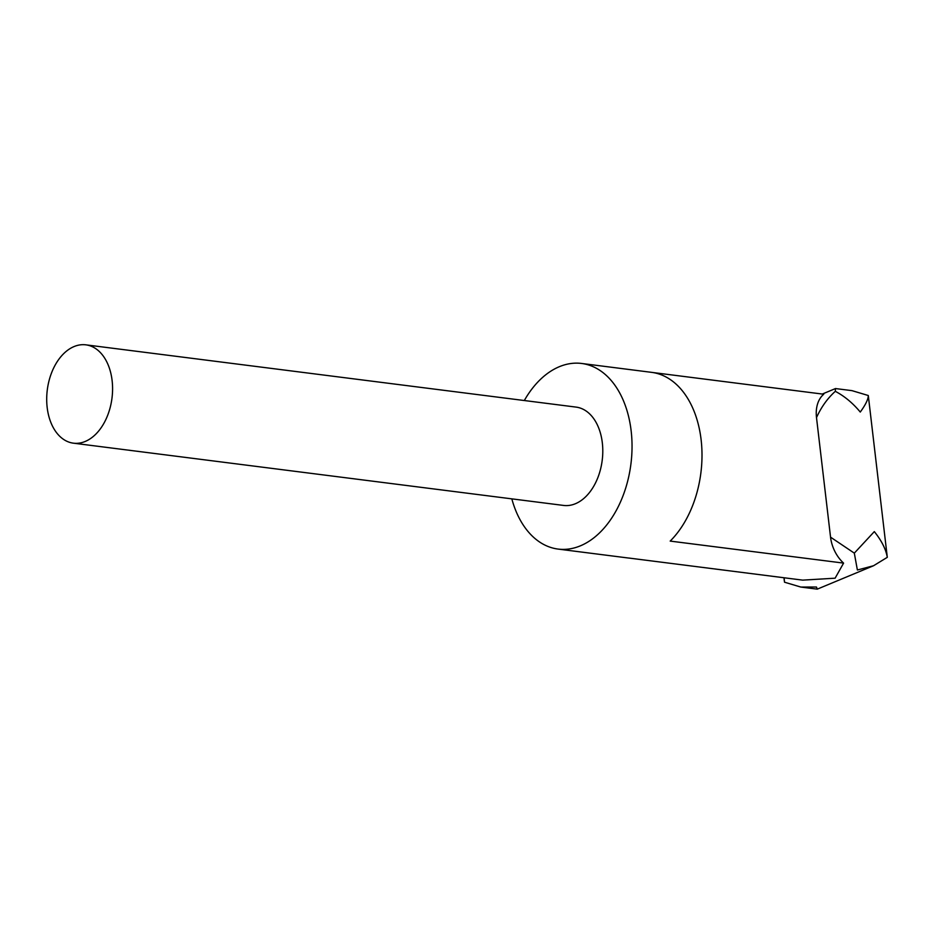 <?xml version="1.0" encoding="UTF-8"?>
<svg xmlns="http://www.w3.org/2000/svg" width="934" height="934" viewBox="0 0 934 934"><rect width="100%" height="100%" fill="white"/><g stroke="black" fill="none" stroke-linecap="round" stroke-linejoin="round"><path stroke-width="1.4" d="M74.066 346.561A49.56 32.608 97.2 0 1 85.881 344.844A49.56 32.608 97.2 0 1 112.582 389.233A49.56 32.608 97.2 0 1 85.216 441.455A49.56 32.608 97.2 0 1 73.389 443.171A49.56 32.608 97.2 0 1 46.7 398.783A49.56 32.608 97.2 0 1 74.066 346.561M85.881 344.844L576.103 407.107A49.56 32.608 97.2 0 1 602.792 451.496A49.56 32.608 97.2 0 1 575.426 503.718A49.56 32.608 97.2 0 1 563.611 505.434L73.389 443.171M524.313 400.534A93.552 61.551 97.2 0 1 559.338 366.7A93.552 61.551 97.2 0 1 581.649 363.466A93.552 61.551 97.2 0 1 632.038 447.246A93.552 61.551 97.2 0 1 580.376 545.841A93.552 61.551 97.2 0 1 558.065 549.075A93.552 61.551 97.2 0 1 511.82 498.849M558.065 549.075L628.033 557.972A93.552 61.551 -82.8 0 0 629.294 558.1L802.691 580.131L835.113 578.193L843.589 563.109L670.192 541.09A93.552 61.551 -82.8 0 0 701.212 440.579A93.552 61.551 -82.8 0 0 651.605 372.351L581.649 363.466M652.854 372.526L823.753 394.23A31.219 21.996 -112.6 0 0 816.503 417.603C821.255 407.084 827.524 398.328 835.311 391.323L835.486 388.556L851.983 390.646L868.293 395.514C868.293 399.192 865.62 404.714 860.272 412.057C852.824 403.091 844.499 396.179 835.311 391.323M843.589 563.109A31.219 21.996 -112.6 0 1 830.548 537.155L854.318 553.138L874.317 531.609C881.591 540.658 885.911 549.227 887.3 557.329L868.293 395.514M800.8 587.054L816.479 587.019L817.262 589.144L800.8 587.054L784.502 582.197L784.14 577.772M830.548 537.155L816.503 417.603M817.262 589.144L873.524 565.747L857.377 570.009L854.318 553.138M887.3 557.329L873.524 565.747M822.305 394.043L835.486 388.556M783.953 577.749L784.362 581.17"/></g></svg>
